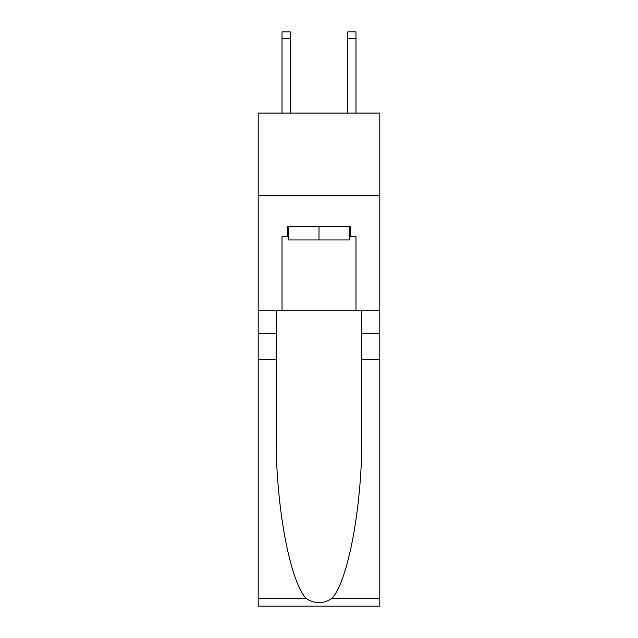 <?xml version="1.0" encoding="UTF-8"?>
<svg xmlns="http://www.w3.org/2000/svg" width="638" height="638" viewBox="0 0 638 638"><rect width="100%" height="100%" fill="white"/><g stroke="black" fill="none" stroke-linecap="round" stroke-linejoin="round"><path stroke-width="0.96" d="M379.801 195.252L379.801 113.086L258.199 113.086L258.199 195.252L379.801 195.252L379.801 310.291L355.98 310.291L355.98 236.666L350.717 236.666L350.717 226.809L287.283 226.809L287.283 236.666L288.272 236.666M349.728 226.809L349.728 239.952L288.272 239.952L288.272 226.809M319 226.809L319 239.952M331.712 598.604L379.801 598.604L379.801 606.1L258.199 606.1L258.199 359.593L276.19 359.593L276.19 432.875C275.313 502.927 289.524 581.178 306.288 598.604C314.757 604.011 323.227 604.011 331.712 598.604C348.476 581.178 362.687 502.927 361.81 432.875L361.81 310.291M361.81 359.593L379.801 359.593L379.801 310.291M258.199 359.593L258.199 195.252M276.19 310.291L276.19 359.593M379.801 598.604L379.801 359.593M258.199 310.291L282.02 310.291L282.02 236.666L287.283 236.666M282.02 310.291L355.98 310.291M349.728 236.666L350.717 236.666M290.242 113.086L290.242 38.471L282.02 38.471L282.02 31.9L290.242 31.9L290.242 38.471M282.02 113.086L282.02 38.471M355.98 113.086L355.98 31.9L347.758 31.9L347.758 113.086M361.81 333.299L379.801 333.299M276.19 333.299L258.199 333.299M258.199 598.604L306.288 598.604M290.242 31.9L282.02 31.9M347.758 38.471L355.98 38.471"/></g></svg>
